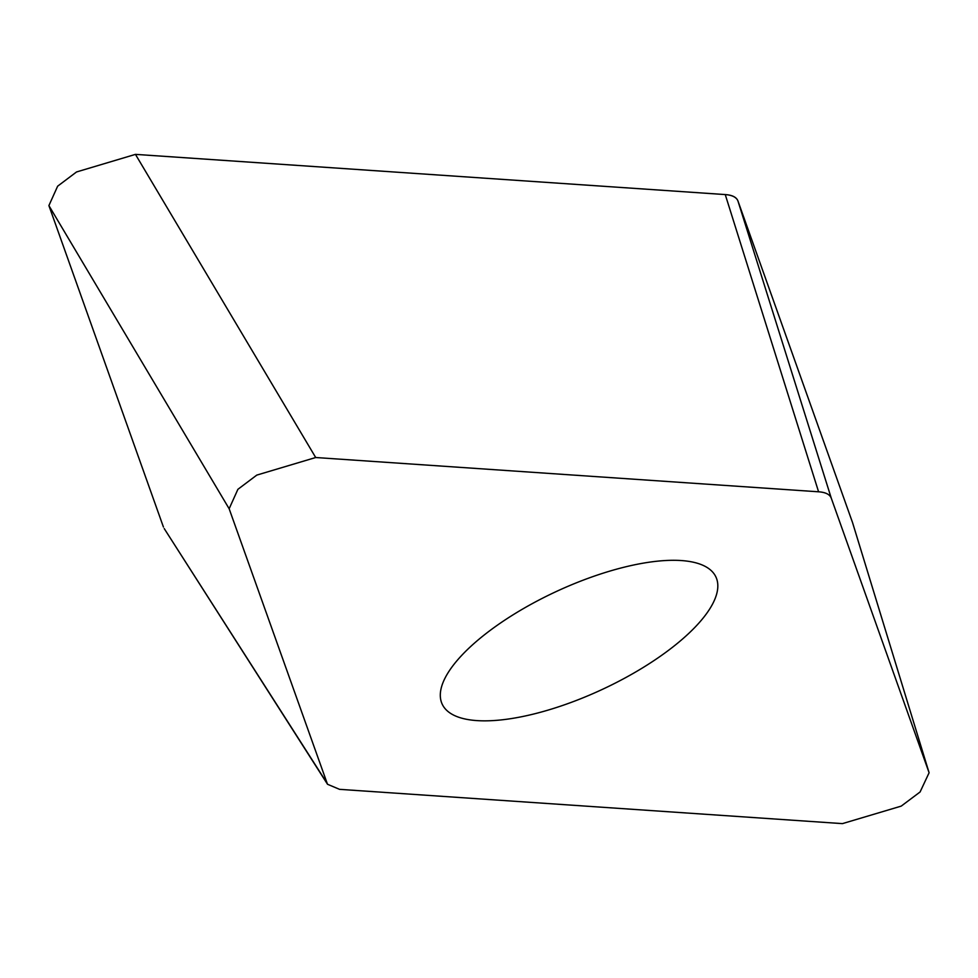 <?xml version="1.0" encoding="UTF-8"?>
<svg xmlns="http://www.w3.org/2000/svg" width="978" height="978" viewBox="0 0 978 978"><rect width="100%" height="100%" fill="white"/><g stroke="black" fill="none" stroke-linecap="round" stroke-linejoin="round"><path stroke-width="1.47" d="M928.978 772.412L831.337 498.352C829.943 494.465 825.701 492.289 818.586 491.8L315.698 457.521L256.786 475.1L237.898 489.318L229.145 508.743L327.496 784.258L339.549 789.344L842.425 823.623L901.215 806.116L920.09 791.972L929.1 772.754L852.816 523.474M852.535 522.558L737.999 201.126C736.617 197.238 732.375 195.062 725.248 194.573L135.453 154.377L76.541 171.957L57.653 186.175L48.9 205.588L163.424 527.02A54.878 19.67 -24.9 0 1 163.412 526.983L49.059 206.028M164.414 528.902L326.799 782.803M672.888 646.971A150.918 54.083 155.1 0 0 715.945 577.032A150.918 54.083 155.1 0 0 624.257 567.167A150.918 54.083 155.1 0 0 485.235 634.184A150.918 54.083 155.1 0 0 442.178 704.111A150.918 54.083 155.1 0 0 533.878 713.977A150.918 54.083 155.1 0 0 672.888 646.971M136.26 154.426L725.175 194.573A54.878 19.67 -24.9 0 1 738.023 201.162L852.376 522.118M229.145 508.743L48.9 205.588M315.698 457.521L135.453 154.377M818.586 491.8L725.248 194.573M831.337 498.352L737.999 201.126M929.1 772.754L852.645 522.9M327.312 783.94L164.206 528.56"/></g></svg>
